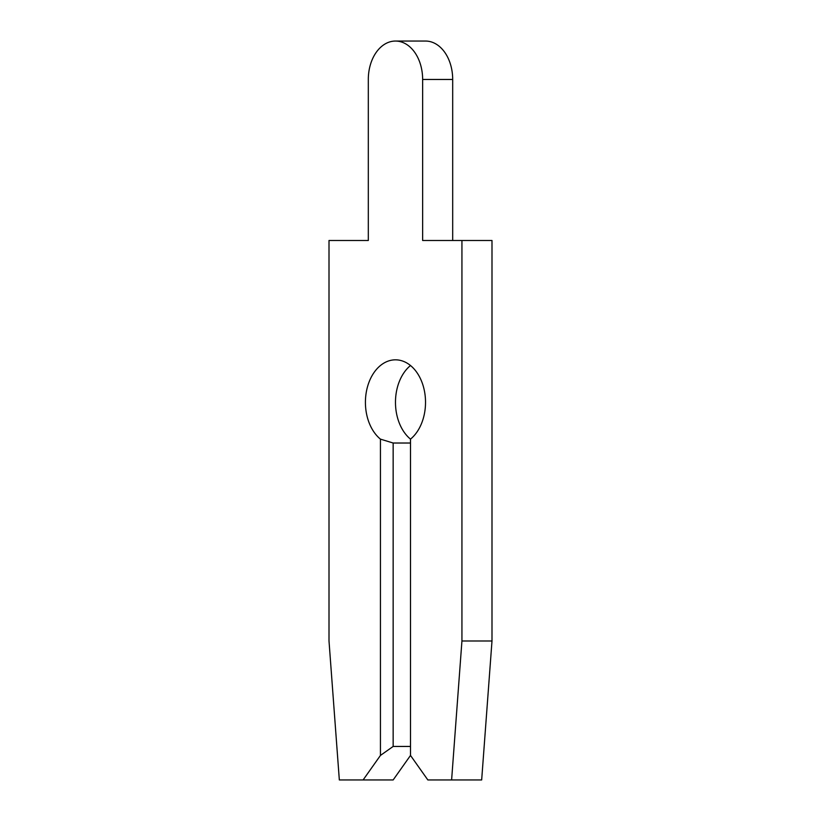 <?xml version="1.0" encoding="UTF-8"?>
<svg xmlns="http://www.w3.org/2000/svg" width="821" height="821" viewBox="0 0 821 821"><rect width="100%" height="100%" fill="white"/><g stroke="black" fill="none" stroke-linecap="round" stroke-linejoin="round"><path stroke-width="1.23" d="M363.108 779.95L393.156 779.95L410.5 755.433L427.844 779.95L451.612 779.95L461.936 640.996L461.936 240.491L422.641 240.491L422.641 79.463A38.413 27.165 -90 0 0 395.476 41.05A38.413 27.165 -90 0 0 368.311 79.463L368.311 240.491L329.005 240.491L329.005 640.996L339.33 779.95L363.108 779.95L380.441 755.433L393.156 746.443L410.5 746.443M368.311 79.463L368.311 240.491L368.311 79.463M393.156 746.443L393.156 443.022L380.441 439.132A42.507 30.059 90 0 1 365.417 402.331A42.507 30.059 90 0 1 395.476 359.824A42.507 30.059 90 0 1 425.524 402.331A42.507 30.059 90 0 1 410.5 439.132A42.507 30.059 90 0 1 395.476 402.331A42.507 30.059 90 0 1 410.5 365.519M393.156 443.022L410.5 443.022M452.689 240.491L452.689 79.463A38.413 27.165 -90 0 0 425.524 41.05L395.476 41.05M451.612 779.95L481.67 779.95L491.995 640.996L491.995 240.491L461.936 240.491M380.441 755.433L380.441 439.132M410.5 439.132L410.5 755.433M461.936 640.996L491.995 640.996M422.641 79.463L452.689 79.463"/></g></svg>
